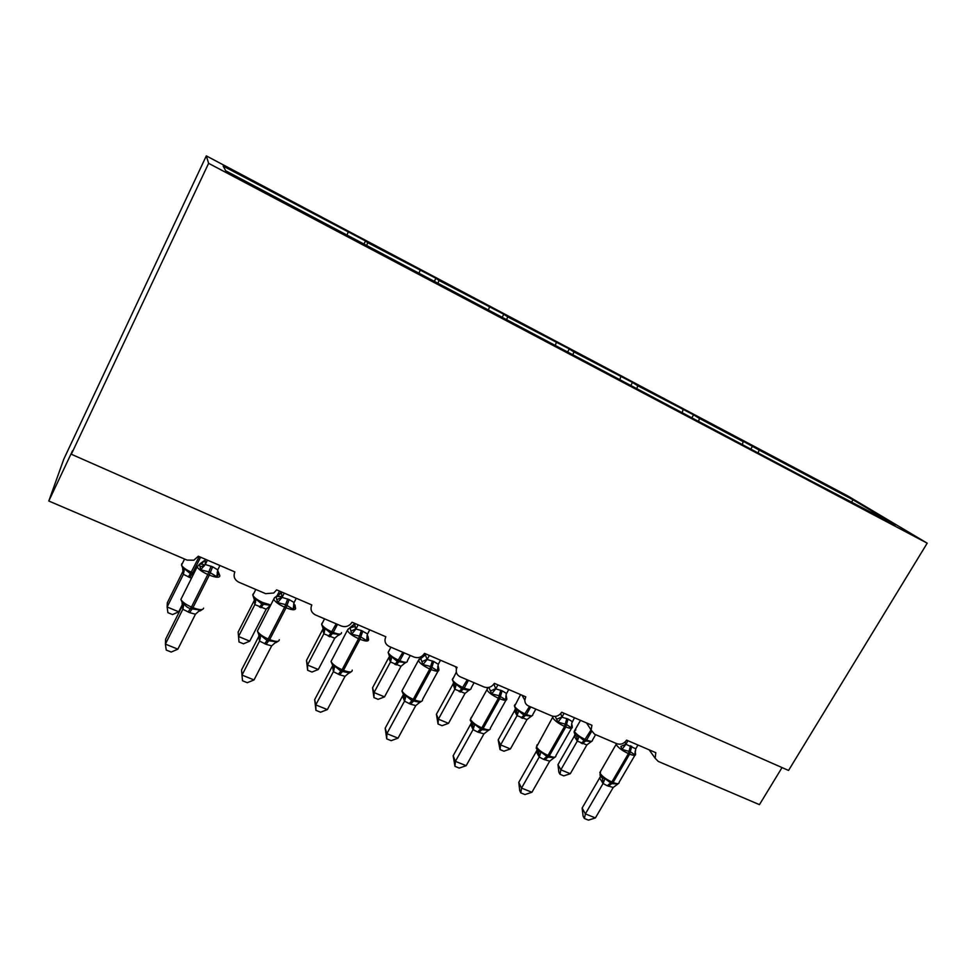 <?xml version="1.0" encoding="UTF-8"?>
<svg xmlns="http://www.w3.org/2000/svg" width="976" height="976" viewBox="0 0 976 976"><rect width="100%" height="100%" fill="white"/><g stroke="black" fill="none" stroke-linecap="round" stroke-linejoin="round"><path stroke-width="1.46" d="M206.314 155.879L63.83 459.074L48.8 501.017L72.517 450.766L71.321 454.243L788.547 770.442L927.2 543.181L847.937 496.04L206.314 155.879L208.62 163.334L927.2 543.181M782.032 767.575L759.45 804.651L658.214 761.402L655.177 758.291L655.799 752.679L626.604 740.137C624.042 743.749 620.797 744.944 616.856 743.724L594.567 734.208L591.09 730.011L591.932 725.253L561.688 712.26C559.114 715.945 555.783 717.153 551.708 715.896L528.602 706.014C526.137 704.855 524.868 702.915 524.807 700.207L525.747 696.827L494.368 683.346C491.782 687.116 488.378 688.348 484.157 687.031L460.184 676.795C456.878 675.087 455.646 672.415 456.475 668.755L457.085 667.34L424.523 653.359C421.925 657.214 418.436 658.458 414.056 657.08L389.18 646.454C385.178 644.245 384.056 641.012 385.813 636.742L352.007 622.212L350.811 623.896C348.042 626.568 344.87 627.263 341.283 625.994L315.443 614.941C311.271 612.66 310.051 609.329 311.795 604.949L276.659 589.858L273.768 592.993L265.667 593.676L238.803 582.208C234.46 579.829 233.142 576.401 234.85 571.912L198.311 556.222L193.858 560.2L187.038 560.09L48.8 501.017M363.755 244.476L365.512 240.962L367.745 242.695L366.476 245.915M365.512 240.962L223.187 166.103L225.688 170.776L803.809 477.191L895.26 524.978L853.024 499.81L758.999 449.997L758.328 452.547M434.418 281.198L435.918 278.282L438.993 280.454L437.943 283.296M502.298 317.102L503.799 314.248L507.654 316.822L506.739 319.457M567.776 351.738L569.276 348.957L573.851 351.897L573.01 354.508M630.996 385.178L632.497 382.458L637.731 385.752L636.95 388.338M692.045 417.484L693.546 414.812L699.414 418.423L698.694 420.998M758.999 449.997L736.868 437.773L743.151 441.603L742.48 444.153M751.056 448.704L752.557 446.093M348.103 232.288L347.029 234.972M367.745 242.695L435.918 278.282M420.07 270.425L419.082 273.085M438.993 280.454L503.799 314.248M489.415 307.159L488.488 309.795M507.654 316.822L569.276 348.957M556.259 342.576L555.405 345.199M573.851 351.897L632.497 382.458M620.76 376.748L619.967 379.347M637.731 385.752L693.546 414.812M683.017 409.737L682.285 412.311M699.414 418.423L743.151 441.603M851.682 501.92L853.024 499.81M208.62 163.334L71.321 454.243M574.303 736.185L557.979 764.684L560.834 769.808L570.301 773.724L586.869 744.944L577.255 741.089L574.303 736.246L574.876 734.477L574.303 736.246M570.301 773.724L563.786 775.871L560.017 774.31L560.834 769.808L577.292 741.113M575.084 734.416L575.669 735.855L579 736.429L584.16 740.735L591.041 729.926M581.245 743.261L584.16 740.735L591.224 741.626L586.869 744.944M577.389 740.93L579 736.429M560.017 774.31L558.87 772.248L557.979 764.684M635.108 751.813L634.864 754.936L630.289 751.666L621.919 749.422L620.907 746.396L625.836 744.249L635.779 748.799L637.975 745.017M600.594 771.284L599.996 775.103L602.46 778.14L604.937 778.604L611.635 783.655L617.893 783.984L613.196 787.473L607.243 785.741L603.022 783.472L599.667 777.957L600.521 776.066M582.135 808.067L585.38 813.886L595.409 817.937L588.406 820.121L584.417 818.51L583.111 816.168L582.135 808.067L599.654 777.884M584.417 818.51L585.38 813.886L603.07 783.496L602.46 778.14M595.409 817.937L613.196 787.473M625.067 742.041L625.836 744.249M627.958 740.711L625.86 744.322M621.919 749.422L625.75 744.505M635.779 748.799L634.864 754.936M604.937 778.604L603.168 783.313M571.631 724.436L572.204 725.595L571.363 727.864L566.519 724.46L557.955 722.155L555.393 716.701M537.056 744.834L536.202 748.177L538.593 751.569L540.985 751.984L547.865 757.156L554.392 757.559L549.708 761.146L543.559 759.34L539.179 756.998L536.3 751.618L537.068 749.946M518.781 782.374L521.538 788.083L531.92 792.28L524.954 794.562L520.818 792.89L519.72 790.584L518.781 782.374L536.288 751.544M520.818 792.89L521.538 788.083L539.216 757.022M531.92 792.28L549.708 761.146M574.486 717.763L571.802 723.033L571.363 727.864M560.749 713.566L561.895 717.165L568.069 719.044L572.29 721.618M564.104 713.297L562.005 716.982M557.955 722.155L561.895 717.165M540.985 751.984L539.325 756.839M505.873 696.047L506.581 697.572L505.58 699.829L499.151 695.717L491.672 693.899L489.379 688.483M471.201 717.433L470.2 720.154L472.421 724.033L474.714 724.399L481.802 729.706L488.61 730.182L483.95 733.867L477.581 732L473.043 729.584L470.664 724.326L471.335 722.899M453.157 755.766L455.414 761.353L466.174 765.696L459.245 768.088L454.962 766.355L453.157 755.766L470.664 724.253M454.962 766.355L455.414 761.353L473.079 729.597M466.174 765.696L483.95 733.867M508.703 689.507L506.19 694.253L505.58 699.829M493.929 684.054L495.735 688.849L502.128 690.801L506.507 693.46M497.943 684.884L495.845 688.653M491.672 693.899L495.735 688.849M474.714 724.399L473.177 729.401M437.699 666.559L438.541 668.523L437.37 670.744L430.599 666.474L422.95 664.607L420.632 658.044M402.917 689.044L401.917 691.032L403.832 695.498L406.016 695.815L411.982 700.695L419.887 702.317M385.178 728.206L386.874 733.647L398.025 738.161L391.156 740.662L386.716 738.869L385.178 728.206L403.21 694.863M386.716 738.869L386.874 733.647L404.503 701.171L402.649 695.973M398.025 738.161L415.776 705.599L410.53 704.196L404.503 701.171M440.505 660.215L438.248 664.388L437.37 670.744M421.132 657.824L425.207 654.432L427.134 659.483L433.747 661.521L438.309 664.266M425.512 653.786L425.17 654.42M429.342 655.433L427.244 659.288M422.95 664.607L427.134 659.483M406.016 695.815L404.613 700.975M420.424 701.805L415.776 705.599M367.135 635.132L367.952 638.377L366.598 640.585L359.461 636.12L351.641 634.205L350.079 627.605M315.943 710.357L315.785 704.916L327.363 709.589L320.555 712.212L315.943 710.357L314.687 699.621L315.785 704.916L333.377 671.671L332.56 665.791L334.744 666.144L340.88 671.146L349.579 672.928M314.687 699.621L332.218 666.449M327.363 709.589L345.065 676.283L339.636 674.819L333.353 671.659L333.572 667.596L332.67 665.888M369.745 629.837L367.549 633.973L366.598 640.585M350.787 627.47L354.593 624.128L355.959 629.008L361.413 630.533L367.549 633.973M354.935 623.481L349.957 627.629M358.155 624.86L356.069 628.812M351.641 634.205L355.959 629.008M334.744 666.144L333.475 671.476M349.701 672.366L345.065 676.283M514.511 710.809L498.187 739.893L500.615 744.908L510.399 748.946L526.967 719.58L517.048 715.603L514.511 710.87L514.986 709.576L514.511 710.87M510.399 748.946L503.921 751.191L500.029 749.58L500.615 744.908L517.073 715.615M515.035 704.526L514.352 705.746L515.853 709.955L518.683 710.809L523.978 715.201L529.529 706.417M521.16 717.836L523.978 715.201L531.31 716.177L526.967 719.58M517.17 715.445L518.683 710.809M500.029 749.58L498.187 739.893M452.718 684.591L436.418 714.273L438.395 719.166L448.509 723.35L465.052 693.375L454.804 689.251L453.035 683.871L452.718 684.652M448.509 723.35L442.067 725.693L438.041 724.021L438.395 719.166L454.828 689.263L454.218 684.054L456.329 684.322L461.758 688.812L467.26 679.808M453.023 678.21L452.303 679.528L454.218 684.054M459.062 691.557L461.758 688.812L468.87 690.349M465.052 693.375L469.395 689.873M454.926 689.08L456.329 684.322M438.041 724.021L436.418 714.273M388.826 657.482L372.551 687.799L374.04 692.557L384.507 696.888L401.026 666.266L390.424 661.996L388.826 657.543M384.507 696.888L378.115 699.328L373.942 697.608L374.04 692.557L390.461 662.009M388.875 650.992L388.119 652.419L389.509 656.445L391.827 656.921L397.415 661.508L402.844 652.297M394.841 664.375L397.415 661.508L405.345 662.667L404.686 663.265M401.026 666.266L405.345 662.667M390.546 661.826L391.827 656.921M373.942 697.608L372.551 687.799M318.286 669.499L311.954 672.049L307.635 670.268L307.464 665.022L318.286 669.499L334.768 638.206L323.812 633.802L322.739 629.435L306.501 660.41L307.464 665.022L323.837 633.814M322.3 622.883L321.616 624.164L323.007 628.251L325.081 628.568L330.827 633.265L336.183 623.81M328.387 636.254L330.827 633.265L339.075 634.51L339.001 635.132M334.768 638.206L339.075 634.51M323.934 633.619L325.081 628.568M307.635 670.268L306.501 660.41M293.776 603.351L294.691 607.096L293.142 609.268L285.59 604.608L277.599 602.643L276.232 597.373L276.72 596.19M242.499 680.772L242.011 675.087L254.028 679.943L247.282 682.7L242.499 680.772L241.548 669.963L242.011 675.087L259.543 641.061L258.811 635.169L260.751 635.352L267.07 640.476L276.281 641.818L276.367 642.464M241.548 669.963L259.018 636.01M259.518 641.049L258.921 636.218M254.028 679.943L271.67 645.844L266.045 644.319L259.543 641.061M296.277 598.288L294.093 602.521L293.142 609.268M277.843 595.921L281.344 592.688L282.052 597.361L289.152 599.581L294.093 602.521M281.674 592.017L276.525 596.214M284.236 593.115L282.162 597.166M277.599 602.643L282.052 597.361M260.751 635.352L259.64 640.854M276.281 641.818L271.67 645.844M249.746 641.147L243.475 643.818L239.01 641.976L238.534 636.511L249.746 641.147L266.18 609.17L254.834 604.595L254.309 600.399L238.132 632.058L238.534 636.511L254.858 604.608M253.272 593.823L252.747 594.86L254.114 599.057L255.968 599.203L261.861 604.01L262.91 602.582L270.803 604.974M259.579 607.133L261.861 604.01L270.462 605.364L266.18 609.17M254.943 604.412L255.968 599.203M239.01 641.976L238.132 632.058M217.648 570.143L218.575 574.596L216.806 576.731L208.84 571.863L200.653 569.838L199.665 564.64L200.446 563.555M182.902 604.644L165.627 639.182L165.395 644.123L182.841 609.256L182.073 603.241L183.878 603.363C185.22 605.95 187.392 607.706 190.405 608.609L200.019 610.073L200.324 610.83M177.864 649.162L171.215 652.053L166.237 650.053L165.395 644.123L177.864 649.162L195.444 614.233L189.612 612.635L182.829 609.256L182.902 604.681M219.954 565.507L217.77 569.85L216.806 576.731M202.166 563.079L205.228 560.017L205.253 564.494L212.622 566.8L217.77 569.85M205.57 559.333L205.228 560.017M207.437 560.139L205.363 564.287M200.653 569.838L205.253 564.494M183.878 603.363L182.939 609.048M200.019 610.073L195.444 614.233M178.742 611.793L172.545 614.575L167.909 612.672L167.128 606.987L183.378 574.352L183.439 570.326L167.335 602.704L167.128 606.987L178.742 611.793L182.658 603.973M191.467 578.231L183.366 574.352L182.671 568.74L184.354 568.776L190.418 573.693L199.177 556.588M183.476 574.156L184.354 568.776M575.84 729.914L574.364 731.097L574.718 731.878C576.779 734.647 580.366 737.209 585.49 739.588L586.625 740.064L591.59 731.439M582.379 743.749L586.625 740.064C590.663 741.675 592.603 741.687 592.469 740.125L595.616 734.66M576.718 736.075L577.255 741.089M630.52 745.798L628.422 753.594C622.981 751.069 619.065 748.299 616.673 745.274L616.295 743.492M616.576 743.614L599.825 772.602L600.264 773.565C602.57 776.689 606.438 779.495 611.879 781.983L607.243 785.741M635.156 751.13L635.571 754.131C635.803 755.79 633.814 755.778 629.63 754.106L628.422 753.594L611.879 781.983L613.087 782.484C617.271 784.106 619.284 784.033 619.126 782.276L634.876 755.326M608.451 786.241L613.087 782.484L629.63 754.106L631.716 746.311M599.667 777.957L600.447 776.481L601.631 777.421M566.824 718.519L564.567 726.4C558.955 723.802 555.076 721.02 552.916 718.068L552.88 716.274M553.185 716.335L536.507 746.969C538.581 750.044 542.412 752.85 548.024 755.412L543.559 759.34M571.704 723.655L572.302 726.925C572.57 728.755 570.411 728.755 565.812 726.937L564.567 726.4L548.024 755.412L549.268 755.936C553.868 757.693 556.064 757.62 555.869 755.68L571.546 728.242M544.803 759.853L549.268 755.936L565.812 726.937L568.069 719.044M557.04 719.117L561.993 716.909M539.179 756.998L538.593 751.569M536.3 751.618L536.91 750.532L538.02 752.289L537.971 751.032M500.834 690.252L498.394 698.218C492.612 695.534 488.769 692.753 486.853 689.873L487.585 688.007M488.146 687.543L470.456 719.422C472.286 722.435 476.081 725.253 481.851 727.876L477.581 732M506.154 695.485L506.788 698.731C507.105 700.744 504.738 700.756 499.688 698.767L498.394 698.218L481.851 727.876L483.144 728.425C488.207 730.353 490.611 730.243 490.367 728.12L505.971 700.195M478.874 732.525L483.144 728.425L499.688 698.767L502.128 690.801M490.855 690.862L495.845 688.592M473.043 729.584L472.421 724.033M470.664 724.326L471.054 723.692L472.189 726.083C472.982 726.425 472.921 725.619 471.994 723.667M432.405 660.947L429.769 668.987C423.804 666.23 420.009 663.448 418.375 660.642L419.29 658.934M420.705 657.885L424.548 655.591L418.338 660.557L401.99 690.874C403.552 693.802 407.297 696.632 413.251 699.341L409.188 703.647M438.309 666.388L438.895 669.524C439.261 671.72 436.662 671.732 431.111 669.56L429.769 668.987L413.251 699.341L414.593 699.902C420.156 702 422.791 701.89 422.498 699.572L438.029 671.122M410.53 704.196L414.593 699.902L431.111 669.56L433.747 661.521M422.23 661.557L427.244 659.215M424.633 655.225L425.207 654.432M404.479 701.158L403.832 695.498M402.649 696.047L403.857 699.536C404.979 699.999 404.881 698.584 403.576 695.278M361.413 630.533L358.558 638.67C352.653 635.949 348.932 633.241 347.395 630.52L348.408 628.764M332.047 659.593L331.047 661.484C332.511 664.314 336.195 667.072 342.088 669.731L338.245 674.245M368.55 639.365C368.794 641.622 365.927 641.574 359.961 639.256L358.558 638.67L342.088 669.731L343.479 670.317C349.457 672.562 352.36 672.488 352.19 670.109M339.636 674.819L343.479 670.317L359.961 639.256L362.804 631.13M366.878 637.084L367.513 637.755M351.031 631.155L356.069 628.739M366.988 635.925L367.952 638.377M520.586 694.607L514.572 706.282C516.438 709.003 519.988 711.565 525.259 714.005L526.43 714.505L530.712 706.917M522.343 718.336L526.43 714.505C530.834 716.238 532.945 716.25 532.786 714.542L535.836 709.113M515.218 709.223L515.06 709.894M516.487 710.491L517.048 715.603M456.317 672.196L452.425 679.833C454.047 682.48 457.573 685.054 462.99 687.555L464.21 688.08L468.48 680.333M460.282 692.069L464.21 688.08C469.005 689.959 471.31 689.959 471.115 688.104L474.08 682.724M453.352 683.2L453.999 686.067C454.743 686.555 454.657 685.762 453.755 683.664M390.912 647.198L388.143 652.48C389.534 655.055 393.011 657.629 398.586 660.203L399.843 660.74L404.113 652.834M396.097 664.912L399.843 660.74C405.077 662.777 407.59 662.789 407.37 660.776L410.237 655.457M389.375 656.299L389.827 660.532C390.827 661.374 390.729 660.02 389.509 656.445M389.814 656.714L390.424 661.996M324.557 618.845L321.677 624.347C322.983 626.848 326.411 629.361 331.938 631.899L333.243 632.448L337.489 624.372M329.693 636.803L333.243 632.448C338.831 634.62 341.576 634.668 341.478 632.619M338.221 635.266L338.867 635.144M323.178 628.483L322.727 629.496M323.178 628.41L324.227 631.008L323.812 633.802M287.7 598.959L284.626 607.182C278.855 604.559 275.22 601.936 273.707 599.325L274.768 597.446M258.445 629.032L257.408 631.045C258.847 633.766 262.446 636.413 268.205 638.999L264.606 643.721M295.606 608.243C295.484 610.378 292.312 610.22 286.078 607.792L284.626 607.182L268.205 638.999L269.657 639.597C275.891 641.952 279.112 641.988 279.295 639.707M266.045 644.319L269.657 639.597L286.078 607.792L289.152 599.581M277.111 599.593L282.162 597.092M293.605 604.071L294.691 607.096M276.123 642.501L275.305 642.684M255.822 589.467L252.857 595.275C254.15 597.69 257.493 600.118 262.91 602.582M264.264 603.156L260.921 607.706M269.352 606.328L270.23 606.108M254.626 599.789L254.309 600.46M254.163 599.105L254.834 604.595M211.121 566.165L207.803 574.461C202.166 571.912 198.604 569.398 197.128 566.897L196.932 566.129M181.951 597.288L180.889 599.41C182.305 602.009 185.818 604.559 191.442 607.06L188.112 612.013M219.832 575.901C219.344 577.914 215.83 577.646 209.315 575.096L207.803 574.461L191.442 607.06L192.955 607.682C199.47 610.146 203.02 610.293 203.594 608.133M189.612 612.635L192.955 607.682L209.315 575.096L212.622 566.8M217.148 572.4L218.953 574.132M200.3 566.788L204.204 565.555L205.375 564.213M200.239 563.579L205.241 560.029M200.007 610.866L198.714 611.22M181.768 563.75L181.536 565.153C182.805 567.459 186.087 569.813 191.394 572.204L192.784 572.802L200.58 557.198M188.283 576.962L190.418 573.693L191.808 574.291L192.784 572.802L193.943 573.266M189.686 577.56L191.808 574.291M655.177 758.291L649.15 749.824M591.09 730.011L586.564 722.948M524.807 700.207L522.001 695.217M456.475 668.755L455.487 666.657M575.913 735.392C574.254 733.305 573.742 731.878 574.364 731.097L580.513 720.349M591.798 741.223L591.053 741.809M617.186 784.362L618.333 783.582M554.258 757.705L555.002 757.132M488.464 730.426L489.427 729.719M420.229 702.183L421.51 701.317M355.801 629.252L354.91 626.543L349.884 627.8L347.639 629.837L331.047 661.484L333.572 667.596M349.628 672.818L351.092 671.854M367.952 636.218L368.501 639.243M333.572 667.621L334.036 669.963M532.054 715.75L531.164 716.421M515.853 709.955L515.84 711.199L515.06 709.881M470.334 689.422L469.188 690.215M406.541 662.204L404.833 663.155M340.575 634.034L339.062 635.01M323.007 628.263L324.227 631.008M324.227 631.021L324.398 632.387M281.478 598.264L280.734 596.482L276.33 596.434L274.402 597.873L257.408 631.045L260.336 638.365M276.489 642.306L278.075 641.281M294.947 604.9L295.472 607.828M276.781 596.324L279.478 591.078M254.114 599.057L255.566 602.253M204.24 565.97L203.594 564.567L199.897 563.847L197.128 566.897L180.889 599.41L183.622 605.925M200.568 610.622L202.276 609.524M217.611 570.228L219.649 575.206M184.098 571.387L181.536 565.153L184.574 559.028"/></g></svg>
